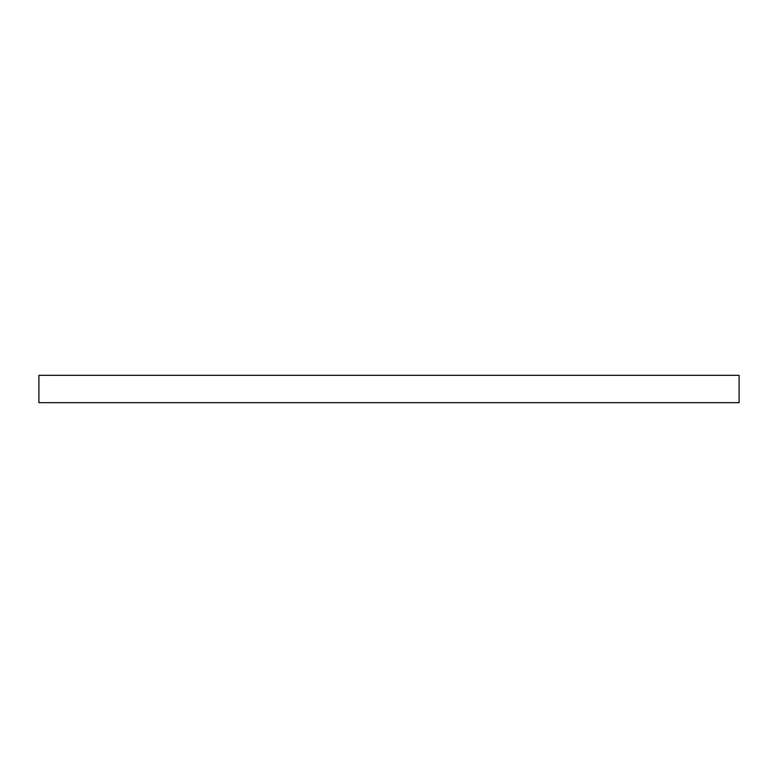 <?xml version="1.0" encoding="UTF-8"?>
<svg xmlns="http://www.w3.org/2000/svg" width="778" height="778" viewBox="0 0 778 778"><rect width="100%" height="100%" fill="white"/><g stroke="black" fill="none" stroke-linecap="round" stroke-linejoin="round"><path stroke-width="1.17" d="M556.844 375.327L739.1 375.327L739.1 402.673L38.9 402.673L38.9 375.327L556.844 375.327"/></g></svg>
